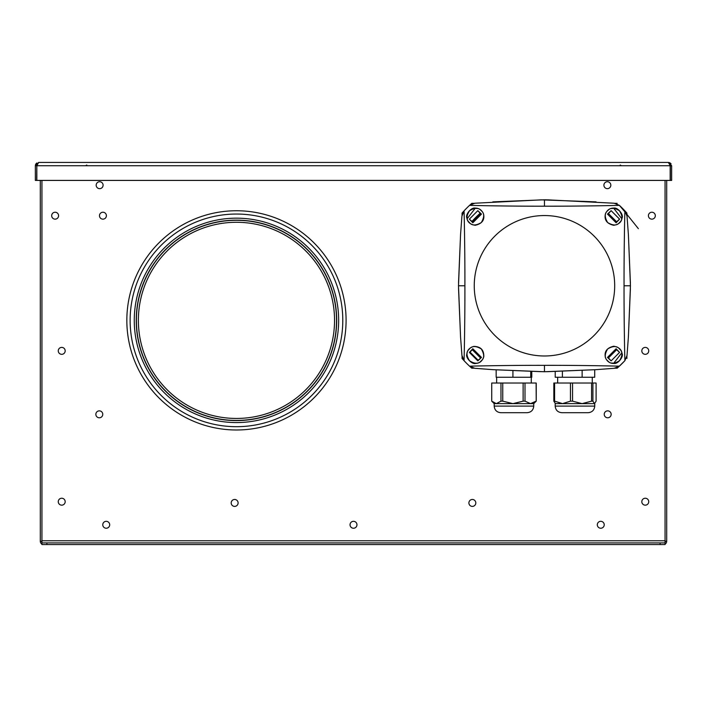 <?xml version="1.0" encoding="UTF-8"?>
<svg xmlns="http://www.w3.org/2000/svg" width="707" height="707" viewBox="0 0 707 707"><rect width="100%" height="100%" fill="white"/><g stroke="black" fill="none" stroke-linecap="round" stroke-linejoin="round"><path stroke-width="1.06" d="M41.943 541.147L40.299 541.262L40.299 180.418M666.701 180.418L666.701 541.262L665.057 541.147M665.057 542.349A1.98 1.98 0 0 0 665.384 541.262L666.701 541.262A3.296 3.296 0 0 1 665.057 544.116A3.296 3.296 0 0 0 666.701 541.262M41.943 542.349A1.98 1.98 0 0 1 41.616 541.262A1.98 1.98 0 0 0 41.943 542.349M41.616 541.262L40.299 541.262A3.296 3.296 0 0 0 41.943 544.116A3.296 3.296 0 0 1 40.299 541.262M334.544 320.368A98.079 98.079 0 0 0 236.456 222.281A98.079 98.079 0 0 0 138.378 320.368A98.079 98.079 0 0 0 236.456 418.447A98.079 98.079 0 0 0 334.544 320.368A98.079 98.079 0 0 1 236.456 418.447A98.079 98.079 0 0 1 138.378 320.368A98.079 98.079 0 0 1 236.456 222.281A98.079 98.079 0 0 1 334.544 320.368A98.079 98.079 0 0 0 236.456 222.281A98.079 98.079 0 0 0 138.378 320.368A98.079 98.079 0 0 1 236.456 222.281A98.079 98.079 0 0 1 334.544 320.368A98.079 98.079 0 0 1 236.456 418.447M475.811 502.933A3.464 3.464 0 0 1 472.356 506.398A3.464 3.464 0 0 1 468.891 502.933A3.464 3.464 0 0 1 472.356 499.469A3.464 3.464 0 0 1 475.811 502.933M350.036 524.771A3.464 3.464 0 0 0 353.5 528.235A3.464 3.464 0 0 0 356.964 524.771A3.464 3.464 0 0 0 353.5 521.315A3.464 3.464 0 0 0 350.036 524.771M96.179 185.19A3.464 3.464 0 0 0 99.643 188.654A3.464 3.464 0 0 0 103.098 185.19A3.464 3.464 0 0 0 99.643 181.734A3.464 3.464 0 0 0 96.179 185.19M51.673 215.688A3.464 3.464 0 0 0 55.128 219.152A3.464 3.464 0 0 0 58.593 215.688A3.464 3.464 0 0 0 55.128 212.233A3.464 3.464 0 0 0 51.673 215.688M99.475 215.688A3.464 3.464 0 0 0 102.939 219.152A3.464 3.464 0 0 0 106.395 215.688A3.464 3.464 0 0 0 102.939 212.233A3.464 3.464 0 0 0 99.475 215.688M231.189 502.933A3.464 3.464 0 0 0 234.644 506.398A3.464 3.464 0 0 0 238.109 502.933A3.464 3.464 0 0 0 234.644 499.469A3.464 3.464 0 0 0 231.189 502.933M95.852 414.329A3.464 3.464 0 0 0 99.307 417.793A3.464 3.464 0 0 0 102.771 414.329A3.464 3.464 0 0 0 99.307 410.864A3.464 3.464 0 0 0 95.852 414.329M58.266 501.696A3.464 3.464 0 0 0 61.721 505.16A3.464 3.464 0 0 0 65.185 501.696A3.464 3.464 0 0 0 61.721 498.232A3.464 3.464 0 0 0 58.266 501.696M58.266 350.866A3.464 3.464 0 0 0 61.721 354.322A3.464 3.464 0 0 0 65.185 350.866A3.464 3.464 0 0 0 61.721 347.402A3.464 3.464 0 0 0 58.266 350.866M102.771 524.771A3.464 3.464 0 0 0 106.236 528.235A3.464 3.464 0 0 0 109.691 524.771A3.464 3.464 0 0 0 106.236 521.315A3.464 3.464 0 0 0 102.771 524.771M604.229 524.771A3.464 3.464 0 0 1 600.764 528.235A3.464 3.464 0 0 1 597.309 524.771A3.464 3.464 0 0 1 600.764 521.315A3.464 3.464 0 0 1 604.229 524.771M648.734 350.866A3.464 3.464 0 0 1 645.279 354.322A3.464 3.464 0 0 1 641.815 350.866A3.464 3.464 0 0 1 645.279 347.402A3.464 3.464 0 0 1 648.734 350.866M648.734 501.696A3.464 3.464 0 0 1 645.279 505.16A3.464 3.464 0 0 1 641.815 501.696A3.464 3.464 0 0 1 645.279 498.232A3.464 3.464 0 0 1 648.734 501.696M611.148 414.329A3.464 3.464 0 0 1 607.693 417.793A3.464 3.464 0 0 1 604.229 414.329A3.464 3.464 0 0 1 607.693 410.864A3.464 3.464 0 0 1 611.148 414.329M655.327 215.688A3.464 3.464 0 0 1 651.872 219.152A3.464 3.464 0 0 1 648.407 215.688A3.464 3.464 0 0 1 651.872 212.233A3.464 3.464 0 0 1 655.327 215.688M610.821 185.19A3.464 3.464 0 0 1 607.357 188.654A3.464 3.464 0 0 1 603.902 185.19A3.464 3.464 0 0 1 607.357 181.734A3.464 3.464 0 0 1 610.821 185.19M46.892 544.558L41.943 544.558L41.943 542.905L46.892 542.905L46.892 544.558L660.108 544.558L660.108 542.905L665.057 542.905L665.057 180.418M665.057 542.905L665.057 544.558L660.108 544.558M660.108 542.905L46.892 542.905M41.943 180.418L41.943 542.905M346.085 320.368A109.62 109.62 0 0 1 236.456 429.989A109.62 109.62 0 0 1 126.836 320.368A109.62 109.62 0 0 1 236.456 210.748A109.62 109.62 0 0 1 346.085 320.368M342.789 320.368A106.324 106.324 0 0 1 236.456 426.692A106.324 106.324 0 0 1 130.132 320.368A106.324 106.324 0 0 1 236.456 214.044A106.324 106.324 0 0 1 342.789 320.368M338.662 320.368A102.206 102.206 0 0 1 236.456 422.574A102.206 102.206 0 0 1 134.259 320.368A102.206 102.206 0 0 1 236.456 218.163A102.206 102.206 0 0 1 338.662 320.368A102.206 102.206 0 0 1 236.456 422.574A102.206 102.206 0 0 1 134.259 320.368M631.678 162.442L627.966 162.442M79.034 162.442L91.044 162.442M36.835 165.738L670.165 165.738L670.165 180.418L36.835 180.418L36.835 165.738L38.646 162.442L668.354 162.442L670.333 165.738L670.333 180.418L671.65 180.418L671.65 165.738L668.354 162.442L669.458 162.637M38.646 162.442L35.35 165.738L35.35 180.418L36.667 180.418L36.826 164.97M37.391 164.218L36.667 165.738L35.35 165.738L35.544 164.634M35.606 164.475L35.907 163.909M36.313 163.414L36.817 162.999M669.617 162.698L670.183 162.999M670.687 163.414L671.093 163.909M671.65 165.738L670.333 165.738M669.768 164.36L670.165 164.952M613.711 225.286C606.836 223.712 604.07 219.904 605.413 213.876C607.119 209.988 609.885 208.061 613.711 208.105C617.936 207.107 623.954 215.131 622.036 218.048C621.524 222.069 618.749 224.481 613.711 225.286M475.237 225.286C470.199 224.481 467.424 222.069 466.903 218.056C464.985 215.167 470.986 207.107 475.237 208.105C479.063 208.061 481.829 209.988 483.535 213.894C484.861 219.921 482.103 223.712 475.237 225.286M462.051 355.701L462.051 358.458L464.039 360.65L461.936 355.418L460.566 337.142L458.498 285.769L460.566 234.388L461.927 216.112L464.039 210.88C464.181 212.038 465.003 252.655 464.897 285.769C465.003 318.61 464.181 359.483 464.039 360.65A109.894 109.894 0 0 0 469.589 366.199C470.747 366.058 511.364 365.236 544.47 365.342C577.319 365.227 618.192 366.058 619.359 366.199A109.894 109.894 0 0 0 624.908 360.65C624.767 359.492 623.936 318.875 624.051 285.769C623.936 252.92 624.767 212.047 624.908 210.88A109.894 109.894 0 0 0 619.359 205.33C618.201 205.472 577.584 206.294 544.47 206.188C511.629 206.303 470.756 205.472 469.589 205.33A109.894 109.894 0 0 0 464.039 210.88L462.051 213.072L462.051 215.829L462.051 213.072M614.692 285.769A70.223 70.223 0 0 0 544.47 215.547A70.223 70.223 0 0 0 474.256 285.769A70.223 70.223 0 0 0 544.47 355.983A70.223 70.223 0 0 0 614.692 285.769M477.26 208.538L475.237 208.291L467.256 218.569M621.692 218.569L613.711 208.291L611.688 208.538M613.711 363.433C609.876 363.469 607.11 361.542 605.413 357.645C604.078 351.609 606.845 347.817 613.711 346.244C618.74 347.049 621.524 349.461 622.036 353.473C623.954 356.363 617.953 364.423 613.711 363.433M611.688 362.991L613.711 363.239L621.692 352.961M626.57 215.122L624.908 210.88L627.012 216.112L628.382 234.388L630.45 285.769L624.051 285.769M628.364 234.123L630.37 282.234M619.297 366.199L624.908 360.65L627.012 355.418L628.382 337.142L630.45 285.769M630.37 289.296L630.388 282.438M628.39 336.939L630.388 289.092M617.158 368.188L614.41 368.188L617.158 368.188L619.359 366.199L614.127 368.303L595.851 369.673L544.47 371.741L544.47 365.342M596.107 369.664L548.005 371.661M471.781 368.188L474.538 368.188L471.781 368.188L469.589 366.199L474.821 368.303L493.097 369.673L544.47 371.741M540.943 371.661L547.801 371.679M493.3 369.681L541.147 371.679M458.498 285.769L464.897 285.769M460.557 336.939L458.569 289.296M458.569 282.234L458.551 289.092M460.557 234.591L458.551 282.438M492.832 201.875L544.47 199.789L544.47 206.188M471.781 203.342L474.538 203.342L471.781 203.342L469.589 205.33L474.821 203.227L540.943 199.869M595.648 201.849L541.147 199.851M624.882 211.826L619.359 205.33L614.127 203.227L547.801 199.851M548.005 199.869L544.47 199.789M466.823 354.234C467.062 350.318 469.395 347.703 473.849 346.386C480.742 346.554 484.048 350.018 483.782 356.77C482.315 361.083 479.629 363.301 475.705 363.425C472.161 364.821 465.259 357.548 466.823 354.234M607.799 360.923C604.467 358.378 604.423 354.384 607.667 348.949C613.119 345.723 617.105 345.767 619.615 349.081C622.752 351.759 622.708 355.639 619.456 360.703C614.374 363.999 610.495 364.07 607.799 360.923M607.472 357.424L608.462 357.919L616.61 349.753L619.579 352.395L611.113 360.879L607.472 357.424L616.115 348.763L616.61 349.753M608.462 357.919L611.113 360.879M616.115 348.763L619.579 352.395M469.315 349.099C471.861 345.758 475.855 345.714 481.29 348.958C484.516 354.41 484.472 358.396 481.158 360.906C478.48 364.052 474.6 363.999 469.536 360.756C466.24 355.674 466.169 351.786 469.315 349.099M472.815 348.763L481.476 357.406L478.162 360.243L469.987 352.095L469.36 352.404L472.815 348.763L472.32 349.762L480.486 357.91M469.987 352.095L472.32 349.762M481.476 357.406L477.844 360.87L469.36 352.404M477.844 360.87L478.162 360.243M481.14 210.606C484.481 213.152 484.525 217.146 481.281 222.581C475.82 225.807 471.843 225.763 469.333 222.449C466.187 219.771 466.24 215.9 469.483 210.827C474.565 207.531 478.453 207.46 481.14 210.606M481.467 214.106L480.477 213.611L472.329 221.777L469.368 219.135L477.826 210.651L481.467 214.106L472.824 222.767L472.329 221.777M480.477 213.611L477.826 210.651M472.824 222.767L469.368 219.135M619.615 222.449C617.061 225.78 613.066 225.816 607.631 222.555C604.432 217.093 604.485 213.107 607.799 210.606C610.495 207.469 614.365 207.531 619.42 210.792C622.708 215.882 622.77 219.771 619.615 222.449M616.115 222.767L616.61 221.777L608.462 213.611L611.113 210.651L619.579 219.135L616.115 222.767L607.472 214.106L608.462 213.611M616.61 221.777L619.579 219.135M607.472 214.106L611.113 210.651M624.908 210.88L626.897 213.072L626.897 215.829M626.897 358.458L626.897 355.701M614.41 203.342L617.158 203.342M500.971 383.026L500.971 401.161L496.341 403.626L533.75 403.626L536.224 401.161L536.224 383.026L491.719 383.026L491.719 401.161L496.341 403.626L494.193 403.626L491.719 401.161M533.75 406.101L494.193 406.101C494.582 410.104 496.782 412.305 500.786 412.694L527.157 412.694C531.16 412.305 533.361 410.104 533.75 406.101L533.75 403.626M501.192 412.694L526.75 412.694M536.109 383.026L536.224 401.161M536.109 401.161L530.559 403.626L525.009 401.161L525.009 383.026M523.118 383.026L523.118 401.161L525.009 401.161M523.118 401.161L512.928 403.626L502.748 401.161L502.748 383.026M500.971 401.161L502.748 401.161M531.779 371.308L531.779 377.255L496.164 377.255L496.164 369.823M512.92 370.548L512.92 377.255M530.727 371.272L530.727 377.255M555.189 406.101C555.578 410.104 557.779 412.305 561.782 412.694L588.153 412.694C592.157 412.305 594.357 410.104 594.746 406.101L555.189 406.101L555.189 403.626L594.507 403.626L592.917 401.161L592.917 383.026L554.597 383.026L554.597 401.161L553.837 401.161L555.428 403.626M562.189 412.694L587.747 412.694M591.582 383.026L591.582 401.161L592.917 401.161M591.582 401.161L582.064 403.626L572.546 401.161L572.546 383.026M570.452 383.026L570.452 401.161L572.546 401.161M570.452 401.161L562.525 403.626L554.597 401.161M594.507 403.626L596.098 401.161L596.098 383.026L592.917 383.026M553.837 401.161L553.837 383.026L554.597 383.026M594.711 369.726L594.711 377.255L555.225 377.255L555.225 371.387M562.392 371.104L562.392 377.255M582.135 370.291L582.135 377.255M665.057 540.767L41.943 540.767M336.682 320.368A100.226 100.226 0 0 1 236.456 420.594A100.226 100.226 0 0 1 136.239 320.368A100.226 100.226 0 0 1 236.456 220.142A100.226 100.226 0 0 1 336.682 320.368M336.523 320.368A100.058 100.058 0 0 1 236.456 420.426A100.058 100.058 0 0 1 136.398 320.368A100.058 100.058 0 0 1 236.456 220.301A100.058 100.058 0 0 1 336.523 320.368M471.976 221.424A96.93 96.93 0 0 1 480.133 213.267M86.767 165.014L85.901 165.579L86.767 165.014M620.233 165.014L621.1 165.579L620.233 165.014M625.677 212.816L638.377 228.67M628.364 337.407L628.452 335.595M492.832 369.664L494.644 369.743M460.575 337.407L460.496 335.595M460.575 234.123L460.496 235.935M596.107 201.875L594.304 201.787M619.244 366.244L618.13 367.322M494.193 406.101L494.193 403.626M496.659 383.026L496.659 377.255M531.275 383.026L531.275 377.255M594.746 406.101L594.746 403.626M557.655 383.026L557.655 377.255M592.28 383.026L592.28 377.255"/></g></svg>
